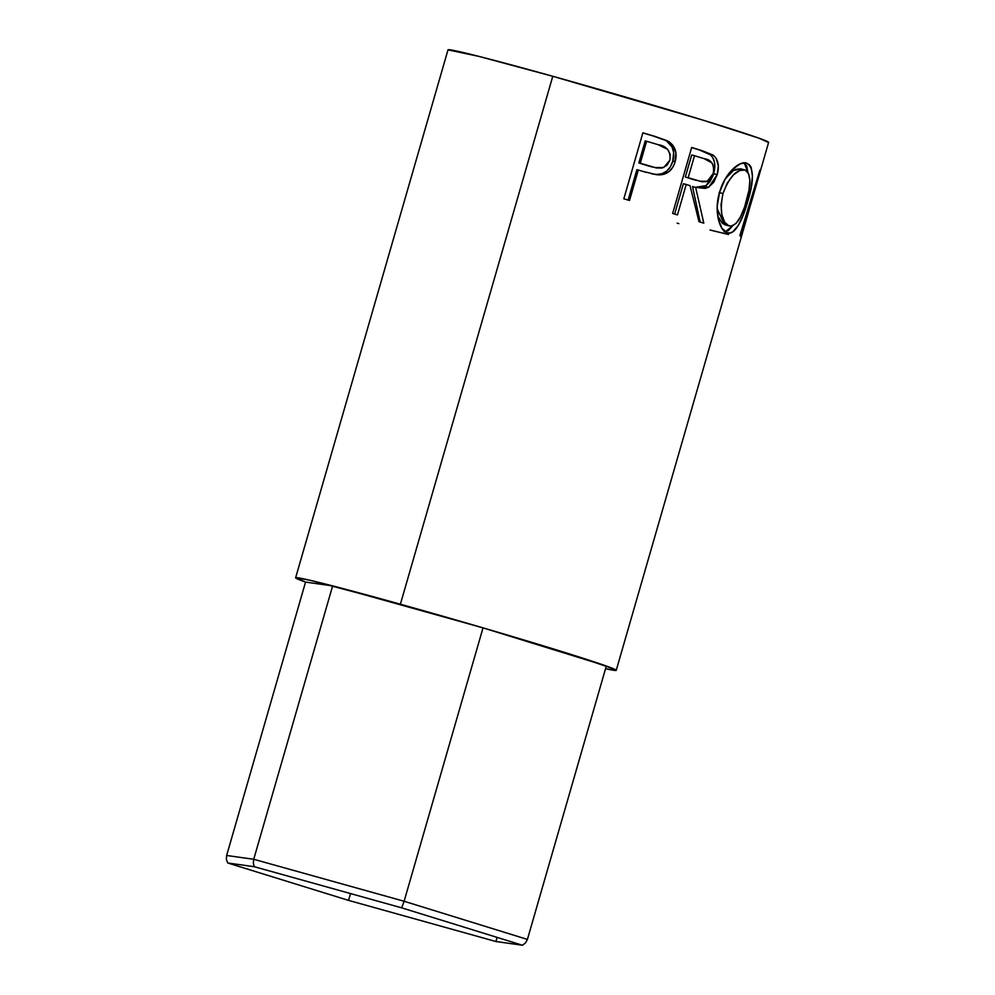 <?xml version="1.0" encoding="UTF-8"?>
<svg xmlns="http://www.w3.org/2000/svg" width="995" height="995" viewBox="0 0 995 995"><rect width="100%" height="100%" fill="white"/><g stroke="black" fill="none" stroke-linecap="round" stroke-linejoin="round"><path stroke-width="1.49" d="M527.412 939.417L606.316 666.028L527.412 939.417L404.119 901.259L483.023 627.857L606.316 666.028L483.023 627.857L404.119 901.259L253.725 859.282L332.641 585.893L483.023 627.857L332.641 585.893L253.725 859.282L226.636 855.476L305.552 582.087L332.641 585.893L305.552 582.087L226.636 855.476L226.375 859.307L227.706 862.976L254.26 866.707L401.657 907.838L404.119 901.259L253.725 859.282L253.327 863.088L254.26 866.707L253.327 863.088L253.725 859.282L226.636 855.476L226.375 859.307L227.706 862.976L254.26 866.707L401.657 907.838L522.499 945.25L525.584 942.812L527.412 939.417L404.119 901.259L401.657 907.838L522.499 945.25L495.945 941.519L348.548 900.388L227.706 862.976L348.548 900.388L350.514 893.572L348.548 900.388L495.945 941.519L497.127 937.402L495.945 941.519L522.499 945.25L525.584 942.812L527.412 939.417M616.241 670.319L748.725 211.35L754.832 188.702L740.578 235.977A166.849 3.905 -163.9 0 0 739.857 235.616L759.881 170.133A166.849 3.905 16.1 0 1 759.956 170.17L752.494 198.303L768.625 142.385A166.849 3.905 -163.9 0 0 552.772 76.279L400.388 604.214A166.849 3.905 16.1 0 1 616.241 670.319A166.849 3.905 16.1 0 1 605.557 668.677L616.129 670.419L614.263 669.088L573.617 655.232L493.296 630.88L400.388 604.214L552.772 76.279L478.583 56.305L447.999 49.862L295.627 577.784A166.849 3.905 16.1 0 1 400.388 604.214L310.328 580.346L295.739 577.685L305.552 582.087A166.849 3.905 16.1 0 1 295.627 577.784M652.347 173.926L658.64 174.909L656.625 174.436L661.924 173.727L666.762 171.078L670.481 166.638L672.782 161.103C670.083 169.909 664.697 174.349 656.625 174.436L658.64 174.909C666.986 174.846 672.483 170.443 675.145 161.688L672.782 161.103L673.652 152.409L672.048 147.024L666.75 141.116C673.118 145.792 675.132 152.459 672.782 161.103L675.145 161.688C677.483 153.031 675.356 146.34 668.777 141.601L653.591 136.104A161.949 3.793 -163.9 0 0 642.845 132.92A161.949 3.793 16.1 0 1 653.591 136.104L668.777 141.601L655.207 136.464A166.849 3.905 -163.9 0 0 642.882 132.808L623.828 198.801L642.882 132.808A166.849 3.905 16.1 0 1 655.207 136.464L667.272 140.768L672.794 145.22L675.966 152.969L674.672 163.18L672.819 167.21L669.026 171.625L664.075 174.237L656.613 174.722L642.782 171.351A166.849 3.905 -163.9 0 0 638.305 170.021L629.512 200.48A166.849 3.905 -163.9 0 0 623.828 198.801A166.849 3.905 -163.9 0 1 629.512 200.48L638.305 170.021L636.875 169.722L628.119 200.07L636.875 169.722L638.305 170.021A166.849 3.905 -163.9 0 1 642.782 171.351L646.563 172.446M706.251 185.567L710.144 181.426L712.955 175.754L714.733 167.807L714.447 162.173L712.706 157.459L710.542 154.847L699.199 149.922A161.949 3.793 -163.9 0 0 691.637 147.596A161.949 3.793 16.1 0 1 699.199 149.922L702.209 150.705A166.849 3.905 -163.9 0 0 691.687 147.459L672.632 213.452L691.687 147.459A166.849 3.905 16.1 0 1 702.209 150.705L713.9 155.73L716.139 158.367L718.353 165.854L717.208 174.647L713.701 182.371L708.241 187.383L705.119 188.428L695.642 187.383L703.801 223.166A166.849 3.905 -163.9 0 0 698.963 221.636L690.032 185.642A166.849 3.905 -163.9 0 0 686.227 184.473L677.433 214.932A166.849 3.905 -163.9 0 0 672.632 213.452A166.849 3.905 -163.9 0 1 677.433 214.932L686.227 184.473L683.391 183.752L674.635 214.074L683.391 183.752L686.227 184.473A166.849 3.905 -163.9 0 1 690.032 185.642L698.963 221.636A166.849 3.905 -163.9 0 1 703.801 223.166L695.642 187.383L708.962 186.985L717.208 174.647C719.596 165.779 718.203 159.25 713.017 155.046L702.209 150.705L709.696 154.175C714.708 158.342 716.014 164.847 713.614 173.69L717.208 174.647L713.614 173.69L706.139 185.642L695.368 187.309L700.206 187.744L704.796 186.463M745.417 162.894L749.397 164.735L751.2 167.396L752.431 176.165L751.014 188.179L748.626 198.378L743.277 214.995L738.215 225.529L732.718 231.897L729.882 232.992L727.084 232.681L721.86 228.228L718.266 218.825L717.196 206.251L719.534 192.483L724.845 179.647L732.245 169.598L740.193 163.876L745.417 162.894M752.494 198.303L750.578 204.796M768.513 142.484L758.7 138.094L702.495 119.997L552.772 76.279A166.849 3.905 -163.9 0 0 448.011 49.849M678.851 223.639L677.172 223.129M710.032 230.007L728.502 234.509M759.956 170.17A166.849 3.905 -163.9 0 0 759.881 170.133L739.857 235.616A166.849 3.905 -163.9 0 1 740.578 235.977L754.832 188.702L740.827 236.81M746.884 163.23L746.175 163.031L746.884 163.23C739.422 160.071 724.484 173.802 719.534 192.483C713.738 210.816 719.46 230.952 727.084 232.681C734.534 236.089 742.457 220.417 747.655 201.848L746.312 201.463L747.655 201.848C754.235 180.518 753.986 167.645 746.884 163.23L746.536 163.118M724.124 231.798L728.265 230.653L732.693 225.803L725.305 231.798M744.235 162.857L747.867 172.272L746.747 166.14L743.874 162.645M725.753 224.945L722.494 223.44L718.975 217.793M724.932 179.374L732.432 171.19L735.492 169.386L740.753 168.839L733.452 170.493L725.454 178.578M717.843 213.738L717.146 208.701L724.634 224.683L728.937 225.877C721.512 221.885 719.522 211.114 722.967 193.565L719.074 192.508L722.967 193.565C729.372 176.762 736.735 168.926 745.056 170.033C750.976 173.652 751.412 184.087 746.362 201.313C741.462 218.651 735.653 226.848 728.937 225.877L725.255 224.858M724.957 224.783L731.263 226.151L736.014 223.452L740.578 216.686L744.633 206.836L748.974 190.219L749.869 180.505L748.563 173.54L745.056 170.033L739.658 170.531L733.303 175.008L727.283 183.043L722.967 193.565L721.039 204.746L721.872 214.833L724.733 222.32L728.937 225.877M740.454 168.764L745.056 170.033M692.532 186.575L695.642 187.383L692.532 186.575L700.194 222.208L692.532 186.575M685.344 176.986L691.699 154.984L685.344 176.986L694.423 179.884L685.344 176.986M696.189 180.393L688.179 177.707L694.522 155.705L691.699 154.984L694.522 155.705L688.179 177.707L701.972 181.774L706.462 181.587L710.592 178.665L713.291 173.391L707.283 181.277L699.373 181.227M704.124 158.665A166.849 3.905 -163.9 0 0 694.522 155.705A166.849 3.905 -163.9 0 1 704.124 158.665C711.45 159.598 714.51 164.511 713.291 173.391L713.776 167.583L711.922 162.844L704.124 158.665M656.625 174.436L651.426 173.702L656.625 174.436M638.84 162.956L645.183 140.954L638.84 162.956L649.349 166.24L638.84 162.956M652.745 167.148L640.258 163.255L646.601 141.253L645.183 140.954L646.601 141.253L640.258 163.255L656.551 167.968L662.073 168.031L666.986 165.282L669.946 160.145L663.74 167.496L654.635 167.583M657.969 144.636A166.849 3.905 -163.9 0 0 646.601 141.253A166.849 3.905 -163.9 0 1 657.969 144.636C666.824 146.029 670.817 151.203 669.946 160.145L670.182 154.337L667.67 149.362L657.969 144.636"/></g></svg>

